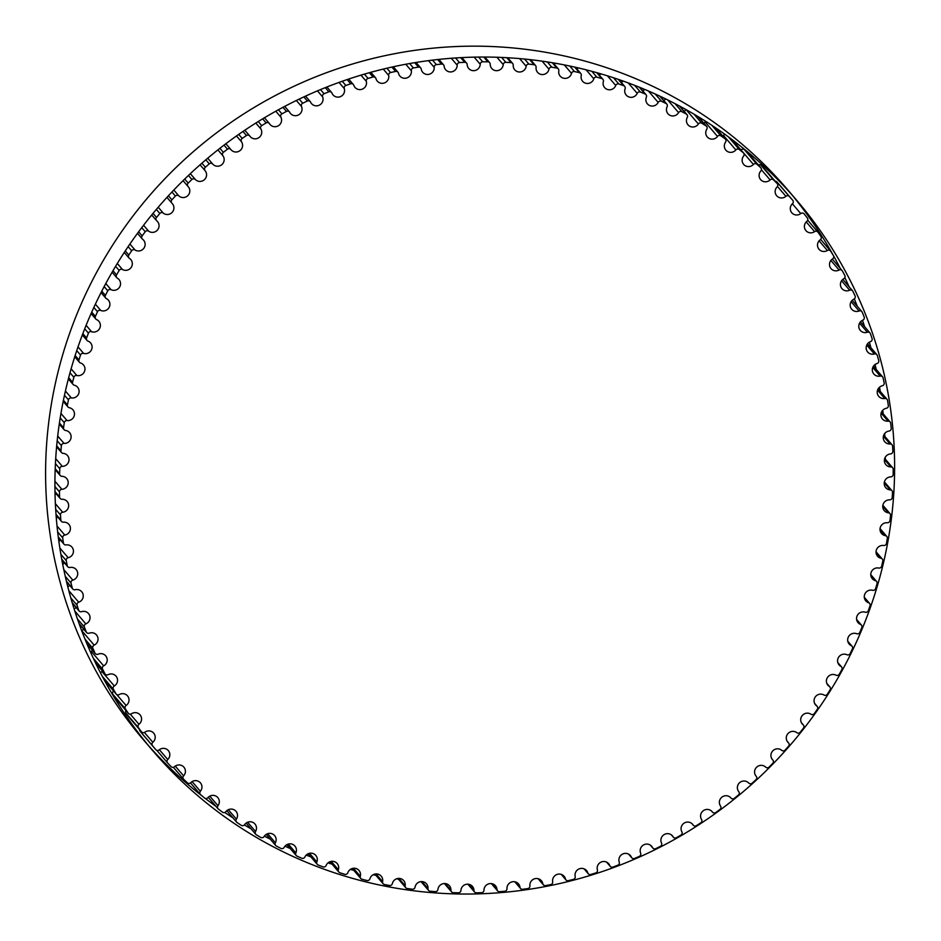 <?xml version="1.0" encoding="UTF-8"?>
<svg xmlns="http://www.w3.org/2000/svg" width="941" height="941" viewBox="0 0 941 941"><rect width="100%" height="100%" fill="white"/><g stroke="black" fill="none" stroke-linecap="round" stroke-linejoin="round"><path stroke-width="1.41" d="M67.058 420.58A6.587 6.446 139.4 0 0 72.951 409.829A6.587 6.446 139.4 0 0 69.316 407.724A2.47 2.423 -40.6 0 1 67.423 404.901A420.568 411.829 -40.6 0 1 68.458 399.866A2.47 2.423 -40.6 0 1 71.328 397.925A6.587 6.446 139.4 0 0 77.585 387.233A6.587 6.446 139.4 0 0 74.292 385.198A2.47 2.423 -40.6 0 1 72.563 382.269A420.568 411.829 -40.6 0 1 73.868 377.306A2.47 2.423 -40.6 0 1 76.844 375.506A6.587 6.446 139.4 0 0 83.455 364.896A6.587 6.446 139.4 0 0 80.526 362.967A2.47 2.423 -40.6 0 1 78.962 359.944A420.568 411.829 -40.6 0 1 80.538 355.039A2.47 2.423 -40.6 0 1 83.608 353.416A6.587 6.446 139.4 0 0 90.571 342.889A6.587 6.446 139.4 0 0 87.972 341.077A2.47 2.423 -40.6 0 1 86.584 337.972A420.568 411.829 -40.6 0 1 88.43 333.161A2.47 2.423 -40.6 0 1 91.571 331.702A6.587 6.446 139.4 0 0 98.876 321.293A6.587 6.446 139.4 0 0 96.617 319.611A2.47 2.423 -40.6 0 1 95.406 316.423A420.568 411.829 -40.6 0 1 97.511 311.718A2.47 2.423 -40.6 0 1 100.734 310.448A6.587 6.446 139.4 0 0 108.38 300.155A6.587 6.446 139.4 0 0 106.439 298.638A2.47 2.423 -40.6 0 1 105.404 295.38A420.568 411.829 -40.6 0 1 107.78 290.804A2.47 2.423 -40.6 0 1 111.062 289.699A6.587 6.446 139.4 0 0 119.025 279.559A6.587 6.446 139.4 0 0 117.402 278.207A2.47 2.423 -40.6 0 1 116.555 274.901A420.568 411.829 -40.6 0 1 119.178 270.455A2.47 2.423 -40.6 0 1 122.506 269.538A6.587 6.446 139.4 0 0 130.799 259.563A6.587 6.446 139.4 0 0 129.482 258.399A2.47 2.423 -40.6 0 1 128.811 255.046A420.568 411.829 -40.6 0 1 131.681 250.741A2.47 2.423 -40.6 0 1 135.057 250.012A6.587 6.446 139.4 0 0 143.644 240.226A6.587 6.446 139.4 0 0 142.62 239.273A2.47 2.423 -40.6 0 1 142.15 235.885A420.568 411.829 -40.6 0 1 145.243 231.733A2.47 2.423 -40.6 0 1 148.654 231.192A6.587 6.446 139.4 0 0 157.547 221.606A6.587 6.446 139.4 0 0 156.806 220.876A2.47 2.423 -40.6 0 1 156.524 217.453A420.568 411.829 -40.6 0 1 159.829 213.489A2.47 2.423 -40.6 0 1 163.264 213.125A6.587 6.446 139.4 0 0 172.438 203.762A6.587 6.446 139.4 0 0 171.968 203.268A2.47 2.423 -40.6 0 1 171.874 199.845A420.568 411.829 -40.6 0 1 175.402 196.057A2.47 2.423 -40.6 0 1 178.849 195.893A6.587 6.446 139.4 0 0 187.788 195.669A6.587 6.446 139.4 0 0 188.071 186.506A2.47 2.423 -40.6 0 1 188.176 183.083A420.568 411.829 -40.6 0 1 191.905 179.496A2.47 2.423 -40.6 0 1 195.34 179.519A6.587 6.446 139.4 0 0 204.397 179.672A6.587 6.446 139.4 0 0 205.067 170.65A2.47 2.423 -40.6 0 1 205.361 167.227A420.568 411.829 -40.6 0 1 209.278 163.852A2.47 2.423 -40.6 0 1 212.713 164.063A6.587 6.446 139.4 0 0 221.735 164.722A6.587 6.446 139.4 0 0 222.899 155.747A2.47 2.423 -40.6 0 1 223.382 152.336A420.568 411.829 -40.6 0 1 227.487 149.172A2.47 2.423 -40.6 0 1 230.898 149.584A6.587 6.446 139.4 0 0 239.967 150.654A6.587 6.446 139.4 0 0 241.519 141.832A2.47 2.423 -40.6 0 1 242.19 138.445A420.568 411.829 -40.6 0 1 246.46 135.516A2.47 2.423 -40.6 0 1 249.836 136.104A6.587 6.446 139.4 0 0 258.975 137.574A6.587 6.446 139.4 0 0 260.869 128.952A2.47 2.423 -40.6 0 1 261.727 125.612A420.568 411.829 -40.6 0 1 266.138 122.918A2.47 2.423 -40.6 0 1 269.479 123.694A6.587 6.446 139.4 0 0 278.665 125.565A6.587 6.446 139.4 0 0 280.877 117.154A2.47 2.423 -40.6 0 1 281.924 113.861A420.568 411.829 -40.6 0 1 286.476 111.403A2.47 2.423 -40.6 0 1 289.757 112.367A6.587 6.446 139.4 0 0 298.967 114.661A6.587 6.446 139.4 0 0 301.496 106.462A2.47 2.423 -40.6 0 1 302.72 103.228A420.568 411.829 -40.6 0 1 307.389 101.028A2.47 2.423 -40.6 0 1 310.612 102.181A6.587 6.446 139.4 0 0 319.834 104.886A6.587 6.446 139.4 0 0 322.645 96.923A2.47 2.423 -40.6 0 1 324.045 93.759A420.568 411.829 -40.6 0 1 328.832 91.818A2.47 2.423 -40.6 0 1 331.985 93.147A6.587 6.446 139.4 0 0 341.183 96.264A6.587 6.446 139.4 0 0 344.277 88.548A2.47 2.423 -40.6 0 1 345.853 85.466A420.568 411.829 -40.6 0 1 350.734 83.796A2.47 2.423 -40.6 0 1 353.792 85.29A6.587 6.446 139.4 0 0 362.967 88.842A6.587 6.446 139.4 0 0 366.32 81.385A2.47 2.423 -40.6 0 1 368.06 78.397A420.568 411.829 -40.6 0 1 373.024 76.997A2.47 2.423 -40.6 0 1 375.988 78.656A6.587 6.446 139.4 0 0 385.104 82.643A6.587 6.446 139.4 0 0 388.692 75.445A2.47 2.423 -40.6 0 1 390.597 72.551A420.568 411.829 -40.6 0 1 395.62 71.422A2.47 2.423 -40.6 0 1 398.502 73.257A6.587 6.446 139.4 0 0 407.524 77.668A6.587 6.446 139.4 0 0 411.346 70.751A2.47 2.423 -40.6 0 1 413.405 67.964A420.568 411.829 -40.6 0 1 418.474 67.117A2.47 2.423 -40.6 0 1 421.239 69.105A6.587 6.446 139.4 0 0 430.166 73.939A6.587 6.446 139.4 0 0 434.189 67.305A2.47 2.423 -40.6 0 1 436.401 64.635A420.568 411.829 -40.6 0 1 441.517 64.07A2.47 2.423 -40.6 0 1 444.152 66.211A6.587 6.446 139.4 0 0 452.962 71.481A6.587 6.446 139.4 0 0 457.173 65.141A2.47 2.423 -40.6 0 1 459.526 62.588A420.568 411.829 -40.6 0 1 464.654 62.306A2.47 2.423 -40.6 0 1 467.171 64.588A6.587 6.446 139.4 0 0 475.828 70.281A6.587 6.446 139.4 0 0 480.216 64.235A2.47 2.423 -40.6 0 1 482.698 61.812A420.568 411.829 -40.6 0 1 487.826 61.824A2.47 2.423 -40.6 0 1 490.214 64.247A6.587 6.446 139.4 0 0 498.706 70.352A6.587 6.446 139.4 0 0 503.247 64.611A2.47 2.423 -40.6 0 1 505.858 62.329A420.568 411.829 -40.6 0 1 510.975 62.624A2.47 2.423 -40.6 0 1 513.21 65.176A6.587 6.446 139.4 0 0 521.526 71.704A6.587 6.446 139.4 0 0 526.184 66.27A2.47 2.423 -40.6 0 1 528.924 64.129A420.568 411.829 -40.6 0 1 534.006 64.706A2.47 2.423 -40.6 0 1 536.099 67.376A6.587 6.446 139.4 0 0 544.192 74.327A6.587 6.446 139.4 0 0 548.979 69.187A2.47 2.423 -40.6 0 1 551.826 67.211A420.568 411.829 -40.6 0 1 556.86 68.058A2.47 2.423 -40.6 0 1 558.801 70.857A6.587 6.446 139.4 0 0 566.67 78.197A6.587 6.446 139.4 0 0 571.54 73.374A2.47 2.423 -40.6 0 1 574.492 71.551A420.568 411.829 -40.6 0 1 579.468 72.68A2.47 2.423 -40.6 0 1 581.244 75.586A6.587 6.446 139.4 0 0 588.854 83.326A6.587 6.446 139.4 0 0 593.806 78.809A2.47 2.423 -40.6 0 1 596.853 77.15A420.568 411.829 -40.6 0 1 601.758 78.55A2.47 2.423 -40.6 0 1 603.369 81.549A6.587 6.446 139.4 0 0 604.616 87.584A6.587 6.446 139.4 0 0 615.72 85.478A2.47 2.423 -40.6 0 1 618.849 83.984A420.568 411.829 -40.6 0 1 623.66 85.666A2.47 2.423 -40.6 0 1 625.095 88.748A6.587 6.446 139.4 0 0 626.236 95.123A6.587 6.446 139.4 0 0 637.198 93.359A2.47 2.423 -40.6 0 1 640.398 92.03A420.568 411.829 -40.6 0 1 645.103 93.982A2.47 2.423 -40.6 0 1 646.373 97.146A6.587 6.446 139.4 0 0 647.373 103.851A6.587 6.446 139.4 0 0 658.182 102.416A2.47 2.423 -40.6 0 1 661.452 101.275A420.568 411.829 -40.6 0 1 666.028 103.486A2.47 2.423 -40.6 0 1 667.11 106.721A6.587 6.446 139.4 0 0 667.969 113.755A6.587 6.446 139.4 0 0 678.59 112.638A2.47 2.423 -40.6 0 1 681.919 111.685A420.568 411.829 -40.6 0 1 686.365 114.143A2.47 2.423 -40.6 0 1 687.271 117.437A6.587 6.446 139.4 0 0 687.953 124.8A6.587 6.446 139.4 0 0 698.387 123.989A2.47 2.423 -40.6 0 1 701.763 123.212A420.568 411.829 -40.6 0 1 706.056 125.918A2.47 2.423 -40.6 0 1 706.773 129.258A6.587 6.446 139.4 0 0 707.267 136.939A6.587 6.446 139.4 0 0 717.489 136.433A2.47 2.423 -40.6 0 1 720.9 135.845A420.568 411.829 -40.6 0 1 725.029 138.786A2.47 2.423 -40.6 0 1 725.558 142.162A6.587 6.446 139.4 0 0 725.852 150.148A6.587 6.446 139.4 0 0 735.85 149.937A2.47 2.423 -40.6 0 1 739.285 149.537A420.568 411.829 -40.6 0 1 743.249 152.701A2.47 2.423 -40.6 0 1 743.578 156.112A6.587 6.446 139.4 0 0 743.649 164.381A6.587 6.446 139.4 0 0 753.412 164.44A2.47 2.423 -40.6 0 1 756.858 164.228A420.568 411.829 -40.6 0 1 760.634 167.616A2.47 2.423 -40.6 0 1 760.775 171.039A6.587 6.446 139.4 0 0 760.61 179.59A6.587 6.446 139.4 0 0 770.114 179.919A2.47 2.423 -40.6 0 1 773.561 179.896A420.568 411.829 -40.6 0 1 777.137 183.495A2.47 2.423 -40.6 0 1 777.09 186.918A6.587 6.446 139.4 0 0 776.666 195.74A6.587 6.446 139.4 0 0 785.911 196.316A2.47 2.423 -40.6 0 1 789.346 196.481A420.568 411.829 -40.6 0 1 792.71 200.268A2.47 2.423 -40.6 0 1 792.722 200.292A2.47 2.423 -40.6 0 1 792.475 203.703A6.587 6.446 139.4 0 0 791.793 212.772A6.587 6.446 139.4 0 0 800.744 213.572A2.47 2.423 -40.6 0 1 804.167 213.936A420.568 411.829 -40.6 0 1 807.307 217.912A2.47 2.423 -40.6 0 1 806.884 221.323A6.587 6.446 139.4 0 0 805.919 230.627A6.587 6.446 139.4 0 0 814.577 231.651A2.47 2.423 -40.6 0 1 817.964 232.204A420.568 411.829 -40.6 0 1 820.881 236.356A2.47 2.423 -40.6 0 1 820.27 239.743A6.587 6.446 139.4 0 0 819.011 249.271A6.587 6.446 139.4 0 0 827.374 250.494A2.47 2.423 -40.6 0 1 830.715 251.235A420.568 411.829 -40.6 0 1 833.397 255.54A2.47 2.423 -40.6 0 1 832.585 258.893A6.587 6.446 139.4 0 0 831.032 268.632A6.587 6.446 139.4 0 0 839.078 270.032A2.47 2.423 -40.6 0 1 842.371 270.961A420.568 411.829 -40.6 0 1 844.795 275.407A2.47 2.423 -40.6 0 1 843.806 278.712A6.587 6.446 139.4 0 0 841.948 288.64A6.587 6.446 139.4 0 0 849.652 290.216A2.47 2.423 -40.6 0 1 852.887 291.322A420.568 411.829 -40.6 0 1 855.063 295.909A2.47 2.423 -40.6 0 1 853.899 299.156A6.587 6.446 139.4 0 0 851.699 309.248A6.587 6.446 139.4 0 0 859.086 310.977A2.47 2.423 -40.6 0 1 862.25 312.259A420.568 411.829 -40.6 0 1 864.167 316.964A2.47 2.423 -40.6 0 1 862.815 320.152A6.587 6.446 139.4 0 0 860.297 330.397A6.587 6.446 139.4 0 0 867.331 332.244A2.47 2.423 -40.6 0 1 870.413 333.702A420.568 411.829 -40.6 0 1 872.06 338.513A2.47 2.423 -40.6 0 1 870.531 341.618A6.587 6.446 139.4 0 0 867.673 352.005A6.587 6.446 139.4 0 0 874.365 353.969A2.47 2.423 -40.6 0 1 877.365 355.592A420.568 411.829 -40.6 0 1 878.729 360.497A2.47 2.423 -40.6 0 1 877.047 363.52A6.587 6.446 139.4 0 0 873.836 374.012A6.587 6.446 139.4 0 0 880.176 376.071A2.47 2.423 -40.6 0 1 883.07 377.87A420.568 411.829 -40.6 0 1 884.164 382.834A2.47 2.423 -40.6 0 1 882.305 385.763A6.587 6.446 139.4 0 0 878.753 396.361A6.587 6.446 139.4 0 0 884.74 398.49A2.47 2.423 -40.6 0 1 887.528 400.443A420.568 411.829 -40.6 0 1 888.339 405.477A2.47 2.423 -40.6 0 1 886.316 408.3A6.587 6.446 139.4 0 0 882.411 418.968A6.587 6.446 139.4 0 0 888.033 421.145A2.47 2.423 -40.6 0 1 890.704 423.25A420.568 411.829 -40.6 0 1 891.233 428.331A2.47 2.423 -40.6 0 1 889.069 431.037A6.587 6.446 139.4 0 0 884.787 441.776A6.587 6.446 139.4 0 0 890.057 443.976A2.47 2.423 -40.6 0 1 892.597 446.234A420.568 411.829 -40.6 0 1 892.844 451.339A2.47 2.423 -40.6 0 1 890.539 453.927A6.587 6.446 139.4 0 0 885.904 464.701A6.587 6.446 139.4 0 0 890.798 466.912A2.47 2.423 -40.6 0 1 893.209 469.312A420.568 411.829 -40.6 0 1 893.174 474.429A2.47 2.423 -40.6 0 1 890.727 476.887A6.587 6.446 139.4 0 0 885.728 487.673A6.587 6.446 139.4 0 0 890.268 489.885A2.47 2.423 -40.6 0 1 892.538 492.414A420.568 411.829 -40.6 0 1 892.209 497.53A2.47 2.423 -40.6 0 1 889.633 499.847A6.587 6.446 139.4 0 0 884.269 510.634A6.587 6.446 139.4 0 0 888.445 512.821A2.47 2.423 -40.6 0 1 890.574 515.468A420.568 411.829 -40.6 0 1 889.963 520.561A2.47 2.423 -40.6 0 1 887.257 522.737A6.587 6.446 139.4 0 0 881.541 533.5A6.587 6.446 139.4 0 0 885.352 535.641A2.47 2.423 -40.6 0 1 887.328 538.405A420.568 411.829 -40.6 0 1 886.434 543.463A2.47 2.423 -40.6 0 1 883.623 545.498A6.587 6.446 139.4 0 0 877.541 556.213A6.587 6.446 139.4 0 0 880.999 558.284A2.47 2.423 -40.6 0 1 882.811 561.154A420.568 411.829 -40.6 0 1 881.646 566.164A2.47 2.423 -40.6 0 1 878.718 568.035A6.587 6.446 139.4 0 0 872.283 578.691A6.587 6.446 139.4 0 0 875.401 580.668A2.47 2.423 -40.6 0 1 877.047 583.643A420.568 411.829 -40.6 0 1 875.601 588.584A2.47 2.423 -40.6 0 1 872.578 590.289A6.587 6.446 139.4 0 0 865.791 600.864A6.587 6.446 139.4 0 0 868.555 602.746A2.47 2.423 -40.6 0 1 870.037 605.816A420.568 411.829 -40.6 0 1 868.32 610.662A2.47 2.423 -40.6 0 1 865.214 612.203A6.587 6.446 139.4 0 0 858.074 622.683A6.587 6.446 139.4 0 0 860.509 624.424A2.47 2.423 -40.6 0 1 861.815 627.576A420.568 411.829 -40.6 0 1 859.827 632.328A2.47 2.423 -40.6 0 1 856.639 633.705A6.587 6.446 139.4 0 0 849.17 644.056A6.587 6.446 139.4 0 0 851.276 645.655A2.47 2.423 -40.6 0 1 852.393 648.878A420.568 411.829 -40.6 0 1 850.146 653.524A2.47 2.423 -40.6 0 1 846.9 654.713A6.587 6.446 139.4 0 0 839.09 664.922A6.587 6.446 139.4 0 0 840.878 666.369A2.47 2.423 -40.6 0 1 841.819 669.639A420.568 411.829 -40.6 0 1 839.313 674.168A2.47 2.423 -40.6 0 1 836.008 675.179A6.587 6.446 139.4 0 0 827.88 685.224A6.587 6.446 139.4 0 0 829.35 686.495A2.47 2.423 -40.6 0 1 830.103 689.824A420.568 411.829 -40.6 0 1 827.362 694.199A2.47 2.423 -40.6 0 1 824.01 695.023A6.587 6.446 139.4 0 0 815.565 704.903A6.587 6.446 139.4 0 0 816.729 705.962A2.47 2.423 -40.6 0 1 817.306 709.338A420.568 411.829 -40.6 0 1 814.33 713.56A2.47 2.423 -40.6 0 1 810.93 714.207A6.587 6.446 139.4 0 0 802.191 723.888A6.587 6.446 139.4 0 0 803.073 724.735A2.47 2.423 -40.6 0 1 803.449 728.146A420.568 411.829 -40.6 0 1 800.238 732.204A2.47 2.423 -40.6 0 1 796.815 732.651A6.587 6.446 139.4 0 0 787.782 742.131A6.587 6.446 139.4 0 0 788.393 742.743A2.47 2.423 -40.6 0 1 788.582 746.166A420.568 411.829 -40.6 0 1 785.159 750.048A2.47 2.423 -40.6 0 1 781.712 750.306A6.587 6.446 139.4 0 0 772.408 759.563A6.587 6.446 139.4 0 0 772.749 759.928A2.47 2.423 -40.6 0 1 772.749 763.363A420.568 411.829 -40.6 0 1 769.115 767.056A2.47 2.423 -40.6 0 1 765.668 767.127A6.587 6.446 139.4 0 0 756.67 767.162A6.587 6.446 139.4 0 0 756.188 776.243A2.47 2.423 -40.6 0 1 755.999 779.677A420.568 411.829 -40.6 0 1 752.165 783.159A2.47 2.423 -40.6 0 1 748.73 783.041A6.587 6.446 139.4 0 0 739.685 782.63A6.587 6.446 139.4 0 0 738.767 791.64A2.47 2.423 -40.6 0 1 738.379 795.051A420.568 411.829 -40.6 0 1 734.368 798.321A2.47 2.423 -40.6 0 1 730.945 798.015A6.587 6.446 139.4 0 0 721.912 797.145A6.587 6.446 139.4 0 0 720.535 806.049A2.47 2.423 -40.6 0 1 719.959 809.448A420.568 411.829 -40.6 0 1 715.772 812.495A2.47 2.423 -40.6 0 1 712.384 812.001A6.587 6.446 139.4 0 0 703.268 810.73A6.587 6.446 139.4 0 0 701.539 819.458A2.47 2.423 -40.6 0 1 700.786 822.822A420.568 411.829 -40.6 0 1 696.434 825.633A2.47 2.423 -40.6 0 1 693.082 824.951A6.587 6.446 139.4 0 0 683.907 823.269A6.587 6.446 139.4 0 0 681.86 831.797A2.47 2.423 -40.6 0 1 680.908 835.114A420.568 411.829 -40.6 0 1 676.426 837.69A2.47 2.423 -40.6 0 1 673.109 836.82A6.587 6.446 139.4 0 0 663.911 834.738A6.587 6.446 139.4 0 0 661.535 843.054A2.47 2.423 -40.6 0 1 660.406 846.312A420.568 411.829 -40.6 0 1 655.795 848.641A2.47 2.423 -40.6 0 1 652.536 847.582A6.587 6.446 139.4 0 0 643.315 845.089A6.587 6.446 139.4 0 0 640.645 853.169A2.47 2.423 -40.6 0 1 639.339 856.369A420.568 411.829 -40.6 0 1 634.599 858.439A2.47 2.423 -40.6 0 1 631.411 857.204A6.587 6.446 139.4 0 0 622.201 854.287A6.587 6.446 139.4 0 0 619.249 862.121A2.47 2.423 -40.6 0 1 617.755 865.25A420.568 411.829 -40.6 0 1 612.92 867.061A2.47 2.423 -40.6 0 1 609.815 865.649A6.587 6.446 139.4 0 0 600.629 862.309A6.587 6.446 139.4 0 0 597.406 869.896A2.47 2.423 -40.6 0 1 595.747 872.942A420.568 411.829 -40.6 0 1 590.819 874.471A2.47 2.423 -40.6 0 1 587.796 872.895A6.587 6.446 139.4 0 0 578.656 869.119A6.587 6.446 139.4 0 0 575.186 876.447A2.47 2.423 -40.6 0 1 573.363 879.4A420.568 411.829 -40.6 0 1 568.364 880.658A2.47 2.423 -40.6 0 1 565.447 878.906A6.587 6.446 139.4 0 0 556.366 874.718A6.587 6.446 139.4 0 0 552.661 881.776A2.47 2.423 -40.6 0 1 550.685 884.622A420.568 411.829 -40.6 0 1 545.627 885.599A2.47 2.423 -40.6 0 1 542.804 883.693A6.587 6.446 139.4 0 0 533.829 879.07A6.587 6.446 139.4 0 0 529.901 885.846A2.47 2.423 -40.6 0 1 527.772 888.575A420.568 411.829 -40.6 0 1 522.678 889.28A2.47 2.423 -40.6 0 1 519.973 887.21A6.587 6.446 139.4 0 0 511.104 882.164A6.587 6.446 139.4 0 0 506.976 888.645A2.47 2.423 -40.6 0 1 504.705 891.268A420.568 411.829 -40.6 0 1 499.577 891.692A2.47 2.423 -40.6 0 1 497.001 889.468A6.587 6.446 139.4 0 0 488.261 883.999A6.587 6.446 139.4 0 0 483.956 890.186A2.47 2.423 -40.6 0 1 481.545 892.68A420.568 411.829 -40.6 0 1 476.405 892.809A2.47 2.423 -40.6 0 1 473.958 890.457A6.587 6.446 139.4 0 0 465.383 884.552A6.587 6.446 139.4 0 0 460.925 890.445A2.47 2.423 -40.6 0 1 458.361 892.797A420.568 411.829 -40.6 0 1 453.244 892.656A2.47 2.423 -40.6 0 1 450.927 890.162A6.587 6.446 139.4 0 0 442.529 883.846A6.587 6.446 139.4 0 0 437.93 889.433A2.47 2.423 -40.6 0 1 435.248 891.645A420.568 411.829 -40.6 0 1 430.143 891.209A2.47 2.423 -40.6 0 1 427.979 888.598A6.587 6.446 139.4 0 0 419.768 881.858A6.587 6.446 139.4 0 0 415.052 887.14A2.47 2.423 -40.6 0 1 412.252 889.21A420.568 411.829 -40.6 0 1 407.194 888.492A2.47 2.423 -40.6 0 1 405.171 885.752A6.587 6.446 139.4 0 0 397.196 878.612A6.587 6.446 139.4 0 0 392.362 883.587A2.47 2.423 -40.6 0 1 389.456 885.493A420.568 411.829 -40.6 0 1 384.446 884.505A2.47 2.423 -40.6 0 1 382.587 881.646A6.587 6.446 139.4 0 0 374.847 874.107A6.587 6.446 139.4 0 0 369.931 878.776A2.47 2.423 -40.6 0 1 366.931 880.517A420.568 411.829 -40.6 0 1 361.991 879.247A2.47 2.423 -40.6 0 1 360.297 876.294A6.587 6.446 139.4 0 0 352.816 868.367A6.587 6.446 139.4 0 0 347.841 872.719A2.47 2.423 -40.6 0 1 344.747 874.307A420.568 411.829 -40.6 0 1 339.889 872.754A2.47 2.423 -40.6 0 1 338.36 869.719A6.587 6.446 139.4 0 0 337.172 863.52A6.587 6.446 139.4 0 0 326.139 865.449A2.47 2.423 -40.6 0 1 322.963 866.849A420.568 411.829 -40.6 0 1 318.211 865.038A2.47 2.423 -40.6 0 1 316.858 861.921A6.587 6.446 139.4 0 0 315.788 855.381A6.587 6.446 139.4 0 0 304.896 856.969A2.47 2.423 -40.6 0 1 301.661 858.204A420.568 411.829 -40.6 0 1 297.015 856.134A2.47 2.423 -40.6 0 1 295.839 852.934A6.587 6.446 139.4 0 0 294.909 846.053A6.587 6.446 139.4 0 0 284.194 847.323A2.47 2.423 -40.6 0 1 280.889 848.382A420.568 411.829 -40.6 0 1 276.372 846.041A2.47 2.423 -40.6 0 1 275.384 842.783A6.587 6.446 139.4 0 0 274.619 835.573A6.587 6.446 139.4 0 0 264.08 836.537A2.47 2.423 -40.6 0 1 260.728 837.408A420.568 411.829 -40.6 0 1 256.352 834.82A2.47 2.423 -40.6 0 1 255.552 831.503A6.587 6.446 139.4 0 0 254.952 823.987A6.587 6.446 139.4 0 0 244.625 824.634A2.47 2.423 -40.6 0 1 241.237 825.316A420.568 411.829 -40.6 0 1 237.014 822.493A2.47 2.423 -40.6 0 1 236.391 819.129A6.587 6.446 139.4 0 0 236.003 811.307A6.587 6.446 139.4 0 0 225.875 811.66A2.47 2.423 -40.6 0 1 222.464 812.154A420.568 411.829 -40.6 0 1 218.418 809.095A2.47 2.423 -40.6 0 1 217.983 805.708A6.587 6.446 139.4 0 0 217.794 797.58A6.587 6.446 139.4 0 0 207.914 797.65A2.47 2.423 -40.6 0 1 204.479 797.956A420.568 411.829 -40.6 0 1 200.609 794.675A2.47 2.423 -40.6 0 1 200.374 791.263A6.587 6.446 139.4 0 0 200.409 782.841A6.587 6.446 139.4 0 0 190.776 782.653A2.47 2.423 -40.6 0 1 187.33 782.771A420.568 411.829 -40.6 0 1 183.66 779.277A2.47 2.423 -40.6 0 1 183.613 775.843A6.587 6.446 139.4 0 0 183.895 767.162A6.587 6.446 139.4 0 0 174.52 766.715A2.47 2.423 -40.6 0 1 171.086 766.633A420.568 411.829 -40.6 0 1 167.616 762.939A2.47 2.423 -40.6 0 1 167.757 759.516A6.587 6.446 139.4 0 0 168.298 750.565A6.587 6.446 139.4 0 0 159.205 749.871A2.47 2.423 -40.6 0 1 155.783 749.612A2.47 2.423 -40.6 0 1 155.771 749.612A420.568 411.829 -40.6 0 1 152.524 745.719A2.47 2.423 -40.6 0 1 152.854 742.308A6.587 6.446 139.4 0 0 153.665 733.11A6.587 6.446 139.4 0 0 144.855 732.204A2.47 2.423 -40.6 0 1 141.456 731.745A420.568 411.829 -40.6 0 1 138.433 727.675A2.47 2.423 -40.6 0 1 138.95 724.276A6.587 6.446 139.4 0 0 140.056 714.854A6.587 6.446 139.4 0 0 131.54 713.737A2.47 2.423 -40.6 0 1 128.176 713.09A420.568 411.829 -40.6 0 1 125.376 708.855A2.47 2.423 -40.6 0 1 126.094 705.491A6.587 6.446 139.4 0 0 127.494 695.846A6.587 6.446 139.4 0 0 119.295 694.54A2.47 2.423 -40.6 0 1 115.966 693.705A420.568 411.829 -40.6 0 1 113.414 689.318A2.47 2.423 -40.6 0 1 114.32 685.989A6.587 6.446 139.4 0 0 116.025 676.156A6.587 6.446 139.4 0 0 108.144 674.673A2.47 2.423 -40.6 0 1 104.874 673.65A420.568 411.829 -40.6 0 1 102.581 669.133A2.47 2.423 -40.6 0 1 103.663 665.852A6.587 6.446 139.4 0 0 105.686 655.842A6.587 6.446 139.4 0 0 98.135 654.195A2.47 2.423 -40.6 0 1 94.935 652.995A420.568 411.829 -40.6 0 1 92.888 648.349A2.47 2.423 -40.6 0 1 94.147 645.126A6.587 6.446 139.4 0 0 96.511 634.952A6.587 6.446 139.4 0 0 89.289 633.164A2.47 2.423 -40.6 0 1 86.172 631.787A420.568 411.829 -40.6 0 1 84.384 627.035A2.47 2.423 -40.6 0 1 85.831 623.883A6.587 6.446 139.4 0 0 88.513 613.567A6.587 6.446 139.4 0 0 81.644 611.662A2.47 2.423 -40.6 0 1 78.609 610.109A420.568 411.829 -40.6 0 1 77.103 605.263A2.47 2.423 -40.6 0 1 78.715 602.193A6.587 6.446 139.4 0 0 81.738 591.748A6.587 6.446 139.4 0 0 75.221 589.736A2.47 2.423 -40.6 0 1 72.281 588.031A420.568 411.829 -40.6 0 1 71.046 583.091A2.47 2.423 -40.6 0 1 72.822 580.115A6.587 6.446 139.4 0 0 76.197 569.564A6.587 6.446 139.4 0 0 70.046 567.47A2.47 2.423 -40.6 0 1 67.199 565.6A420.568 411.829 -40.6 0 1 66.246 560.589A2.47 2.423 -40.6 0 1 68.175 557.719A6.587 6.446 139.4 0 0 71.916 547.074A6.587 6.446 139.4 0 0 66.117 544.921A2.47 2.423 -40.6 0 1 63.376 542.886A420.568 411.829 -40.6 0 1 62.706 537.84A2.47 2.423 -40.6 0 1 64.8 535.064A6.587 6.446 139.4 0 0 68.893 524.36A6.587 6.446 139.4 0 0 63.447 522.173A2.47 2.423 -40.6 0 1 60.836 519.985A420.568 411.829 -40.6 0 1 60.447 514.892A2.47 2.423 -40.6 0 1 62.694 512.245A6.587 6.446 139.4 0 0 67.14 501.494A6.587 6.446 139.4 0 0 62.071 499.271A2.47 2.423 -40.6 0 1 59.589 496.942A420.568 411.829 -40.6 0 1 59.483 491.837A2.47 2.423 -40.6 0 1 61.859 489.308A6.587 6.446 139.4 0 0 66.682 478.534A6.587 6.446 139.4 0 0 61.965 476.311A2.47 2.423 -40.6 0 1 59.612 473.852A420.568 411.829 -40.6 0 1 59.801 468.736A2.47 2.423 -40.6 0 1 62.318 466.336A6.587 6.446 139.4 0 0 67.493 455.55A6.587 6.446 139.4 0 0 63.141 453.35A2.47 2.423 -40.6 0 1 60.942 450.763A420.568 411.829 -40.6 0 1 61.4 445.658A2.47 2.423 -40.6 0 1 64.047 443.411A6.587 6.446 139.4 0 0 69.587 432.625A6.587 6.446 139.4 0 0 65.588 430.472A2.47 2.423 -40.6 0 1 63.541 427.755A420.568 411.829 -40.6 0 1 64.294 422.685A2.47 2.423 -40.6 0 1 67.058 420.58L60.953 413.452M530.818 60.001A6.587 6.446 139.4 0 0 531.747 59.824M553.908 63.765A6.587 6.446 139.4 0 0 555.461 63.259M576.715 68.752A6.587 6.446 139.4 0 0 578.539 67.964M599.17 74.939A6.587 6.446 139.4 0 0 601.111 73.904M621.213 82.326A6.587 6.446 139.4 0 0 623.177 81.067M642.774 90.865A6.587 6.446 139.4 0 0 644.703 89.419M663.77 100.546A6.587 6.446 139.4 0 0 665.64 98.911M684.154 111.332A6.587 6.446 139.4 0 0 685.93 109.532M703.856 123.189A6.587 6.446 139.4 0 0 705.068 121.93A2.47 2.423 -40.6 0 1 705.691 121.33M722.806 136.08A6.587 6.446 139.4 0 0 723.429 135.422A2.47 2.423 -40.6 0 1 725.182 134.516M740.955 149.972A6.587 6.446 139.4 0 0 740.979 149.937A2.47 2.423 -40.6 0 1 744.425 149.725A420.568 411.829 -40.6 0 1 748.201 153.112A2.47 2.423 -40.6 0 1 748.401 153.324L760.834 167.827M758.364 164.946A2.47 2.423 -40.6 0 1 761.128 165.393A420.568 411.829 -40.6 0 1 764.704 168.98A2.47 2.423 -40.6 0 1 764.915 169.227M775.161 181.19A2.47 2.423 -40.6 0 1 776.913 181.978A420.568 411.829 -40.6 0 1 780.277 185.765A2.47 2.423 -40.6 0 1 780.301 185.789A2.47 2.423 -40.6 0 1 780.312 185.812L792.722 200.292M143.361 735.121A2.47 2.423 -40.6 0 1 143.35 735.109L143.35 735.109A420.568 411.829 -40.6 0 1 140.091 731.216A2.47 2.423 -40.6 0 1 139.55 729.522M129.211 717.454A2.47 2.423 -40.6 0 1 129.023 717.23A420.568 411.829 -40.6 0 1 126 713.172A2.47 2.423 -40.6 0 1 125.894 710.455M128.341 713.313L115.919 698.81A2.47 2.423 -40.6 0 1 115.743 698.587A420.568 411.829 -40.6 0 1 112.944 694.352A2.47 2.423 -40.6 0 1 113.614 691.012M100.699 673.262A2.47 2.423 -40.6 0 1 101.887 671.486A6.587 6.446 139.4 0 0 102.545 671.027M90.465 651.972A2.47 2.423 -40.6 0 1 91.23 651.348A6.587 6.446 139.4 0 0 92.583 650.396M81.679 630.646A2.47 2.423 -40.6 0 1 81.726 630.623A6.587 6.446 139.4 0 0 83.749 629.176M74.151 609.027A6.587 6.446 139.4 0 0 76.068 607.439M67.834 586.925A6.587 6.446 139.4 0 0 69.575 585.255M62.741 564.424A6.587 6.446 139.4 0 0 64.294 562.683M58.895 541.557A6.587 6.446 139.4 0 0 60.236 539.805M56.319 518.373A6.587 6.446 139.4 0 0 57.413 516.68M55.06 494.895A6.587 6.446 139.4 0 0 55.837 493.402M55.131 471.006A6.587 6.446 139.4 0 0 55.507 470.018M413.464 890.739A423.556 414.758 -40.6 0 1 153.16 751.165A423.556 414.758 -40.6 0 1 204.879 160.617A423.556 414.758 -40.6 0 1 796.38 199.927A423.556 414.758 -40.6 0 1 841.278 672.074A423.556 414.758 -40.6 0 1 413.464 890.739M885.293 459.173A423.556 414.758 139.4 0 0 885.305 457.197M884.846 436.424A423.556 414.758 139.4 0 0 884.693 433.53M883.164 413.817A423.556 414.758 139.4 0 0 882.776 410.205M880.258 391.444A423.556 414.758 139.4 0 0 879.564 387.174M876.165 369.39A423.556 414.758 139.4 0 0 875.095 364.485M870.931 347.758A423.556 414.758 139.4 0 0 869.378 342.183M864.614 326.68A423.556 414.758 139.4 0 0 862.45 320.316M857.286 306.284A423.556 414.758 139.4 0 0 854.322 298.885M849.1 286.782A423.556 414.758 139.4 0 0 844.842 277.607M840.313 268.479A423.556 414.758 139.4 0 0 791.675 194.528M796.38 199.927L787.064 189.047A423.556 414.758 139.4 0 0 195.552 149.737A423.556 414.758 139.4 0 0 143.844 740.285L153.16 751.165M148.549 745.684A423.556 414.758 139.4 0 0 202.562 796.333M205.173 798.356A423.556 414.758 139.4 0 0 216.042 806.413M224.758 812.471A423.556 414.758 139.4 0 0 232.945 817.87M244.366 824.939A423.556 414.758 139.4 0 0 251.094 828.868M264.35 836.126A423.556 414.758 139.4 0 0 270.232 839.137M284.982 846.182A423.556 414.758 139.4 0 0 290.181 848.5M306.213 855.11A423.556 414.758 139.4 0 0 310.824 856.875M328.021 862.873A423.556 414.758 139.4 0 0 332.055 864.156M350.334 869.425A423.556 414.758 139.4 0 0 353.781 870.319M373.154 874.754A423.556 414.758 139.4 0 0 375.906 875.306M396.514 878.823A423.556 414.758 139.4 0 0 398.349 879.094M63.423 400.243L67.423 404.901M64.482 395.244L68.458 399.866M65.423 391.033L71.328 397.925M68.669 377.729L72.563 382.269M69.999 372.777L73.868 377.306M71.116 368.813L76.844 375.506M75.151 355.498L78.962 359.944M76.75 350.617L80.538 355.039M78.009 346.888L83.608 353.416M82.843 333.608L86.584 337.972M84.714 328.821L88.43 333.161M86.113 325.327L91.571 331.702M91.736 312.141L95.406 316.423M93.853 307.448L97.511 311.718M95.382 304.19L100.734 310.448M101.781 291.157L105.404 295.38M104.169 286.582L107.78 290.804M105.792 283.547L111.062 289.699M112.979 270.726L116.555 274.901M115.602 266.291L119.178 270.455M117.307 263.468L122.506 269.538M125.271 250.918L128.811 255.046M128.141 246.624L131.681 250.741M129.917 244.013L135.057 250.012M138.633 231.78L142.15 235.885M141.738 227.64L145.243 231.733M143.561 225.252L148.654 231.192M153.03 213.384L156.524 217.453M156.347 209.42L159.829 213.489M158.217 207.232L163.264 213.125M168.404 195.787L171.874 199.845M171.932 191.999L175.402 196.057M173.814 190.023L178.849 195.893M184.707 179.037L188.176 183.083M188.435 175.449L191.905 179.496M190.329 173.662L195.34 179.519M200.057 164.804L205.067 170.65M201.903 163.193L205.361 167.227M205.82 159.817L209.278 163.852M207.702 158.217L212.713 164.063M217.889 149.901L222.899 155.747M219.923 148.302L223.382 152.336M224.017 145.137L227.487 149.172M236.497 135.963L241.519 141.832M238.72 134.398L242.19 138.445M242.99 131.469L246.46 135.516M255.823 123.059L260.869 128.952M258.246 121.542L261.727 125.612M262.657 118.848L266.138 122.918M275.795 111.214L280.877 117.154M278.418 109.768L281.924 113.861M282.959 107.309L286.476 111.403M296.368 100.475L301.496 106.462M299.179 99.111L302.72 103.228M303.861 96.899L307.389 101.028M317.458 90.865L322.645 96.923M320.481 89.595L324.045 93.759M325.268 87.654L328.832 91.818M339.019 82.408L344.277 88.548M342.242 81.267L345.853 85.466M347.123 79.573L350.734 83.796M360.968 75.151L366.32 81.385M364.402 74.127L368.06 78.397M369.354 72.716L373.024 76.997M383.246 69.081L388.692 75.445M386.88 68.222L390.597 72.551M391.891 67.082L395.62 71.422M405.771 64.247L411.346 70.751M409.617 63.541L413.405 67.964M414.675 62.682L418.474 67.117M428.473 60.636L434.189 67.305M432.542 60.13L436.401 64.635M437.636 59.542L441.517 64.07M451.292 58.271L457.173 65.141M455.573 57.966L459.526 62.588M460.678 57.66L464.654 62.306M474.135 57.142L480.216 64.235M478.628 57.072L482.698 61.812M483.733 57.036L487.826 61.824M496.93 57.26L503.247 64.611M501.659 57.436L505.858 62.329M506.74 57.683L510.975 62.624M519.608 58.601L526.184 66.27M524.572 59.048L528.924 64.129M529.618 59.577L534.006 64.706M542.087 61.153L548.979 69.187M547.297 61.918L551.826 67.211M552.285 62.718L556.86 68.058M564.271 64.894L571.54 73.374M569.74 66.011L574.492 71.551M574.669 67.082L579.468 72.68M586.09 69.799L593.806 78.809M591.854 71.304L596.853 77.15M596.688 72.633L601.758 78.55M607.451 75.833L615.72 85.478M613.52 77.774L618.849 83.984M618.261 79.35L623.66 85.666M628.247 82.914L637.198 93.359M634.681 85.36L640.398 92.03M639.28 87.184L645.103 93.982M648.384 90.983L658.182 102.416M655.218 94.018L661.452 101.275M659.676 96.064L666.028 103.486M667.698 99.934L678.59 112.638M675.038 103.663L681.919 111.685M679.32 105.91L686.365 114.143M686.06 109.603L698.387 123.989M693.999 114.167L701.763 123.212M698.057 116.59L706.056 125.918M705.068 121.93L717.489 136.433M711.902 125.353L720.9 135.845M715.701 127.894L725.029 138.786M723.429 135.422L735.85 149.937M728.452 136.892L739.285 149.537M731.886 139.444L743.249 152.701M740.979 149.937L753.412 164.44M744.425 149.725L756.858 164.228M748.201 153.112L760.634 167.616M761.387 169.721L770.114 179.919M761.128 165.393L773.561 179.896M764.704 168.98L777.137 183.495M777.454 186.447L785.911 196.316M776.913 181.978L789.346 196.481M780.277 185.765L792.71 200.268M792.369 203.797L800.744 213.572M806.237 221.911L814.577 231.651M819.082 240.825L827.374 250.494M830.879 260.469L839.078 270.032M841.572 280.771L849.652 290.216M851.135 301.696L859.086 310.977M859.545 323.151L867.331 332.244M866.767 345.088L874.365 353.969M872.778 367.437L880.176 376.071M877.565 390.127L884.74 398.49M881.117 413.075L888.033 421.145M883.411 436.236L890.057 443.976M884.458 459.514L890.798 466.912M884.234 482.851L890.268 489.885M882.752 506.176L888.445 512.821M880.011 529.407L885.352 535.641M876.024 552.473L880.999 558.284M870.801 575.316L875.401 580.668M864.367 597.841L868.555 602.746M856.722 620.013L860.509 624.424M847.912 641.727L851.276 645.655M837.949 662.946L840.878 666.369M826.857 683.589L829.35 686.495M814.694 703.586L816.729 705.962M801.485 722.888L803.073 724.735M787.264 741.437L788.393 742.743M772.091 759.164L772.749 759.928M711.772 811.295L712.384 812.001M692.011 823.693L693.082 824.951M671.58 835.032L673.109 836.82M650.549 845.265L652.536 847.582M628.976 854.357L631.411 857.204M606.933 862.285L609.815 865.649M584.49 869.025L587.796 872.895M561.706 874.554L565.447 878.906M538.664 878.847L542.804 883.693M515.421 881.905L519.973 887.21M492.061 883.717L497.001 889.468M468.653 884.269L473.958 890.457M445.269 883.564L450.927 890.162M421.991 881.599L427.979 888.598M398.866 878.4L405.171 885.752M375.988 873.942L382.587 881.646M353.416 868.272L360.297 876.294M331.22 861.38L338.36 869.719M309.483 853.311L316.858 861.921M288.264 844.077L295.839 852.934M267.609 833.714L275.384 842.783M247.612 822.246L255.552 831.503M228.322 809.707L236.391 819.129M209.796 796.145L217.983 805.708M192.093 781.606L200.374 791.263M175.273 766.115L183.613 775.843M159.382 749.742L167.757 759.516M143.35 735.109L155.771 749.612L143.35 735.109M140.091 731.216L152.524 745.719M144.42 732.463L152.854 742.308M129.023 717.23L141.456 731.745M126 713.172L138.433 727.675M130.27 714.137L138.95 724.276M115.743 698.587L128.176 713.09M112.944 694.352L125.376 708.855M116.578 694.387L126.094 705.491M104.31 680.108L115.966 693.705M102.322 676.367L113.414 689.318M101.887 671.486L114.32 685.989M95.347 662.535L104.874 673.65M93.406 658.429L102.581 669.133M91.23 651.348L103.663 665.852M86.807 643.515L94.935 652.995M85.008 639.151L92.888 648.349M81.726 630.623L94.147 645.126M79.02 623.46L86.172 631.787M77.421 618.907L84.384 627.035M74.786 611.003L85.831 623.883M72.186 602.616L78.609 610.109M70.81 597.923L77.103 605.263M68.799 590.63L78.715 602.193M66.399 581.173L72.281 588.031M65.27 576.351L71.046 583.091M63.788 569.564L72.822 580.115M61.753 559.236L67.199 565.6M60.871 554.331L66.246 560.589M59.836 547.98L68.175 557.719M58.271 536.935L63.376 542.886M57.672 531.947L62.706 537.84M57.025 525.995L64.8 535.064M56.013 514.351L60.836 519.985M55.684 509.328L60.447 514.892M55.378 503.706L62.694 512.245M54.99 491.578L59.589 496.942M54.931 486.521L59.483 491.837M54.931 481.216L61.859 489.308M55.213 468.7L59.612 473.852M55.425 463.631L59.801 468.736M55.707 458.632L62.318 466.336M56.695 445.811L60.942 450.763M57.189 440.741L61.4 445.658M57.707 436.012L64.047 443.411M59.436 422.956L63.541 427.755M60.212 417.922L64.294 422.685M63.2 401.395L67.952 406.935M68.352 378.952L73.057 384.446M74.739 356.78L79.42 362.238M82.326 334.961L86.995 340.395M91.101 313.541L95.77 318.987M101.04 292.616L105.71 298.062M112.108 272.231L116.79 277.701M124.259 252.459L128.976 257.963M137.48 233.356L142.232 238.908M151.713 214.983L156.524 220.594M166.922 197.398L171.791 203.08M183.048 180.66L187.988 186.424M225.875 143.726L230.827 149.501M244.813 130.223L249.683 135.916M264.445 117.766L269.255 123.389M284.7 106.392L289.463 111.944M305.543 96.123L310.259 101.64M326.892 87.007L331.585 92.477M348.676 79.056L353.345 84.502M370.848 72.304L375.506 77.738M393.314 66.764L397.972 72.198M416.028 62.459L420.698 67.917M438.894 59.401L443.599 64.894M461.855 57.589L466.595 63.129M484.838 57.036L489.638 62.647M507.752 57.742L512.645 63.447M530.548 59.683L535.547 65.517M553.132 62.859L558.272 68.858M575.433 67.246L580.738 73.457M597.359 72.822L602.899 79.291M618.849 79.562L624.671 86.36M639.798 87.395L645.997 94.629M660.112 96.264L666.793 104.075M679.673 106.11L687.012 114.661M698.34 116.766L706.585 126.376M715.913 128.035L725.452 139.174M732.027 139.562L743.555 152.995M764.81 169.109L777.242 183.613M807.684 220.182L817.835 232.039M820.634 239.426L830.515 250.953M832.279 259.104L842.101 270.561M842.795 279.418L852.558 290.804M852.205 300.355L861.862 311.624M860.462 321.834L869.978 332.938M867.543 343.806L876.883 354.698M873.436 366.19L882.552 376.847M878.106 388.927L886.987 399.29M881.552 411.935L890.139 421.968M883.752 435.154L892.033 444.811M884.705 458.49L892.644 467.748M884.411 481.898L891.962 490.72M882.858 505.282L890.01 513.633M880.058 528.583L886.787 536.441M876.024 551.732L882.305 559.06M870.766 574.633L876.565 581.42M864.285 597.253L869.602 603.452M856.628 619.484L861.427 625.083M847.794 641.28L852.064 646.255M837.819 662.558L841.548 666.91M826.739 683.272L829.903 686.965M814.577 703.339L817.176 706.362M801.379 722.7L803.402 725.052M787.182 741.308L788.617 742.978M772.032 759.093L772.879 760.069M711.714 811.236L712.49 812.142M691.906 823.598L693.27 825.198M671.415 834.902L673.368 837.184M650.325 845.112L652.854 848.064M628.694 854.193L631.787 857.804M606.58 862.109L610.238 866.379M584.067 868.837L588.266 873.742M561.212 874.365L565.953 879.894M538.087 878.682L543.345 884.811M514.774 881.764L520.526 888.469M491.331 883.599L497.566 890.856M467.853 884.187L474.535 891.986M444.387 883.528L451.504 891.821M421.027 881.623L428.543 890.386M397.831 878.471L405.724 887.681M374.871 874.107L383.116 883.717M352.228 868.508L360.791 878.494M329.973 861.721L338.819 872.036M308.166 853.758L317.258 864.367M286.876 844.642L296.192 855.51M266.174 834.408L275.678 845.488M246.13 823.081L255.776 834.326M226.793 810.695L236.544 822.069M208.243 797.309L218.053 808.754M190.482 782.912L200.351 794.416M173.391 767.315L183.507 779.113M156.782 750.306L167.545 762.869M129.117 717.348L141.55 731.851M104.392 680.261L116.213 694.046M95.453 662.758L105.18 674.109M86.937 643.809L95.3 653.572M79.162 623.824L86.584 632.493M72.316 603.063L79.068 610.944M66.529 581.691L72.775 588.984M61.859 559.836L67.728 566.682M58.366 537.617L63.929 544.11M56.072 515.115L61.412 521.338M55.001 492.425L60.153 498.436M55.178 469.63L60.189 475.476M56.601 446.81L61.506 452.527M59.271 424.038L64.094 429.661"/></g></svg>
